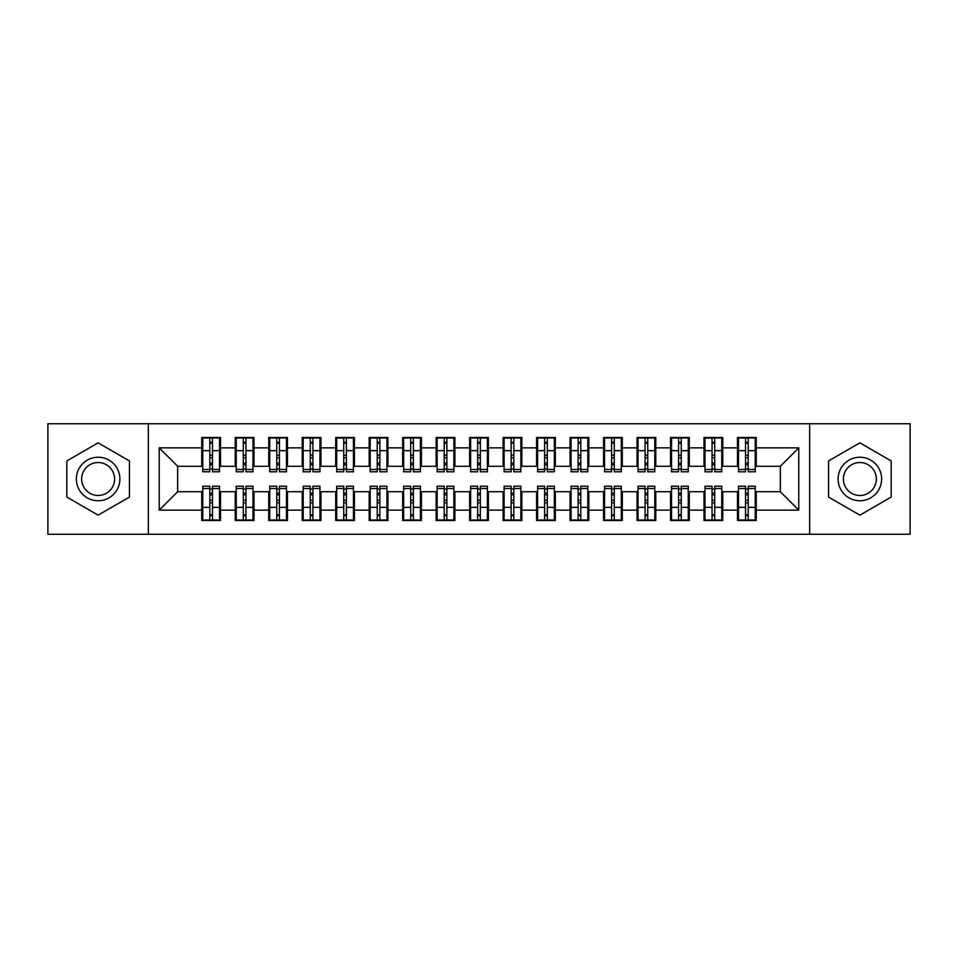 <?xml version="1.0" encoding="UTF-8"?>
<svg xmlns="http://www.w3.org/2000/svg" width="958" height="958" viewBox="0 0 958 958"><rect width="100%" height="100%" fill="white"/><g stroke="black" fill="none" stroke-linecap="round" stroke-linejoin="round"><path stroke-width="1.44" d="M809.654 534.253L910.1 534.253L910.1 423.747L809.654 423.747L809.654 534.253L148.346 534.253L148.346 423.747L47.9 423.747L47.9 534.253L148.346 534.253M745.528 457.732L748.21 457.732L745.528 457.732M748.21 500.268L745.528 500.268L748.21 500.268M712.045 457.732L714.728 457.732L712.045 457.732M714.728 500.268L712.045 500.268L714.728 500.268M678.563 457.732L681.246 457.732L678.563 457.732M681.246 500.268L678.563 500.268L681.246 500.268M645.081 457.732L647.752 457.732L645.081 457.732M647.752 500.268L645.081 500.268L647.752 500.268M611.599 457.732L614.27 457.732L611.599 457.732M614.27 500.268L611.599 500.268L614.27 500.268M578.117 457.732L580.788 457.732L578.117 457.732M580.788 500.268L578.117 500.268L580.788 500.268M544.623 457.732L547.305 457.732L544.623 457.732M547.305 500.268L544.623 500.268L547.305 500.268M511.141 457.732L513.823 457.732L511.141 457.732M513.823 500.268L511.141 500.268L513.823 500.268M477.659 457.732L480.341 457.732L477.659 457.732M480.341 500.268L477.659 500.268L480.341 500.268M444.177 457.732L446.859 457.732L444.177 457.732M446.859 500.268L444.177 500.268L446.859 500.268M410.695 457.732L413.377 457.732L410.695 457.732M413.377 500.268L410.695 500.268L413.377 500.268M377.212 457.732L379.883 457.732L377.212 457.732M379.883 500.268L377.212 500.268L379.883 500.268M343.73 457.732L346.401 457.732L343.73 457.732M346.401 500.268L343.73 500.268L346.401 500.268M310.248 457.732L312.919 457.732L310.248 457.732M312.919 500.268L310.248 500.268L312.919 500.268M276.754 457.732L279.437 457.732L276.754 457.732M279.437 500.268L276.754 500.268L279.437 500.268M243.272 457.732L245.955 457.732L243.272 457.732M245.955 500.268L243.272 500.268L245.955 500.268M809.654 423.747L148.346 423.747M202.761 466.271L177.649 466.271L159.232 447.865L159.232 510.135L201.755 510.135L201.755 520.517L220.508 520.517L220.508 510.135L235.237 510.135L235.237 520.517L253.99 520.517L253.99 510.135L268.719 510.135L268.719 520.517L287.472 520.517L287.472 510.135L302.213 510.135L302.213 520.517L320.954 520.517L320.954 510.135L335.695 510.135L335.695 520.517L354.436 520.517L354.436 510.135L369.177 510.135L369.177 520.517L387.93 520.517L387.93 510.135L402.659 510.135L402.659 520.517L421.412 520.517L421.412 510.135L436.141 510.135L436.141 520.517L454.894 520.517L454.894 510.135L469.624 510.135L469.624 520.517L488.376 520.517L488.376 510.135L503.106 510.135L503.106 520.517L521.859 520.517L521.859 510.135L536.588 510.135L536.588 520.517L555.341 520.517L555.341 510.135L570.07 510.135L570.07 520.517L588.823 520.517L588.823 510.135L603.564 510.135L603.564 520.517L622.305 520.517L622.305 510.135L637.046 510.135L637.046 520.517L655.787 520.517L655.787 510.135L670.528 510.135L670.528 520.517L689.281 520.517L689.281 510.135L704.01 510.135L704.01 520.517L722.763 520.517L722.763 510.135L737.492 510.135L737.492 520.517L756.245 520.517L756.245 491.729L780.351 491.729L780.351 466.271L755.239 466.271M159.232 447.865L201.755 447.865L201.755 466.271M780.351 466.271L798.768 447.865L756.245 447.865L756.245 437.483L737.492 437.483L737.492 447.865L722.763 447.865L722.763 437.483L704.01 437.483L704.01 447.865L689.281 447.865L689.281 437.483L670.528 437.483L670.528 447.865L655.787 447.865L655.787 437.483L637.046 437.483L637.046 447.865L622.305 447.865L622.305 437.483L603.564 437.483L603.564 447.865L588.823 447.865L588.823 437.483L570.07 437.483L570.07 447.865L555.341 447.865L555.341 437.483L536.588 437.483L536.588 447.865L521.859 447.865L521.859 437.483L503.106 437.483L503.106 447.865L488.376 447.865L488.376 437.483L469.624 437.483L469.624 447.865L454.894 447.865L454.894 437.483L436.141 437.483L436.141 447.865L421.412 447.865L421.412 437.483L402.659 437.483L402.659 447.865L387.93 447.865L387.93 437.483L369.177 437.483L369.177 447.865L354.436 447.865L354.436 437.483L335.695 437.483L335.695 447.865L320.954 447.865L320.954 437.483L302.213 437.483L302.213 447.865L287.472 447.865L287.472 437.483L268.719 437.483L268.719 447.865L253.99 447.865L253.99 437.483L235.237 437.483L235.237 447.865L220.508 447.865L220.508 437.483L201.755 437.483L201.755 447.865M798.768 447.865L798.768 510.135L756.245 510.135M722.763 510.135L722.763 491.729L738.498 491.729M737.492 510.135L737.492 491.729M756.245 447.865L756.245 466.271M689.281 510.135L689.281 491.729L705.016 491.729M704.01 510.135L704.01 491.729M737.492 447.865L737.492 466.271L721.757 466.271M722.763 447.865L722.763 466.271M655.787 510.135L655.787 491.729L671.534 491.729M670.528 510.135L670.528 491.729M704.01 447.865L704.01 466.271L688.275 466.271M689.281 447.865L689.281 466.271M622.305 510.135L622.305 491.729L638.052 491.729M637.046 510.135L637.046 491.729M670.528 447.865L670.528 466.271L654.793 466.271M655.787 447.865L655.787 466.271M588.823 510.135L588.823 491.729L604.558 491.729M603.564 510.135L603.564 491.729M637.046 447.865L637.046 466.271L621.299 466.271M622.305 447.865L622.305 466.271M555.341 510.135L555.341 491.729L571.076 491.729M570.07 510.135L570.07 491.729M603.564 447.865L603.564 466.271L587.817 466.271M588.823 447.865L588.823 466.271M521.859 510.135L521.859 491.729L537.594 491.729M536.588 510.135L536.588 491.729M570.07 447.865L570.07 466.271L554.335 466.271M555.341 447.865L555.341 466.271M488.376 510.135L488.376 491.729L504.112 491.729M503.106 510.135L503.106 491.729M536.588 447.865L536.588 466.271L520.853 466.271M521.859 447.865L521.859 466.271M454.894 510.135L454.894 491.729L470.629 491.729M469.624 510.135L469.624 491.729M503.106 447.865L503.106 466.271L487.371 466.271M488.376 447.865L488.376 466.271M421.412 510.135L421.412 491.729L437.147 491.729M436.141 510.135L436.141 491.729M469.624 447.865L469.624 466.271L453.888 466.271M454.894 447.865L454.894 466.271M387.93 510.135L387.93 491.729L403.665 491.729M402.659 510.135L402.659 491.729M436.141 447.865L436.141 466.271L420.406 466.271M421.412 447.865L421.412 466.271M354.436 510.135L354.436 491.729L370.183 491.729M369.177 510.135L369.177 491.729M402.659 447.865L402.659 466.271L386.924 466.271M387.93 447.865L387.93 466.271M320.954 510.135L320.954 491.729L336.701 491.729M335.695 510.135L335.695 491.729M369.177 447.865L369.177 466.271L353.442 466.271M354.436 447.865L354.436 466.271M287.472 510.135L287.472 491.729L303.207 491.729M302.213 510.135L302.213 491.729M335.695 447.865L335.695 466.271L319.948 466.271M320.954 447.865L320.954 466.271M253.99 510.135L253.99 491.729L269.725 491.729M268.719 510.135L268.719 491.729M302.213 447.865L302.213 466.271L286.466 466.271M287.472 447.865L287.472 466.271M220.508 510.135L220.508 491.729L236.243 491.729M235.237 510.135L235.237 491.729M268.719 447.865L268.719 466.271L252.984 466.271M253.99 447.865L253.99 466.271M209.79 457.732L212.472 457.732L209.79 457.732M212.472 500.268L209.79 500.268L212.472 500.268M159.232 510.135L177.649 491.729L202.761 491.729M201.755 510.135L201.755 491.729M235.237 447.865L235.237 466.271L219.502 466.271M220.508 447.865L220.508 466.271M129.438 460.93L98.123 442.847L66.82 460.93L66.82 497.07L98.123 515.153L129.438 497.07L129.438 460.93L129.438 497.07L98.123 515.153L66.82 497.07L66.82 460.93L98.123 442.847L129.438 460.93M828.562 460.93L828.562 497.07L859.877 515.153L891.18 497.07L891.18 460.93L859.877 442.847L828.562 460.93L859.877 442.847L891.18 460.93L891.18 497.07L859.877 515.153L828.562 497.07L828.562 460.93M177.649 466.271L177.649 491.729M738.498 466.271L737.492 466.271M705.016 466.271L704.01 466.271M671.534 466.271L670.528 466.271M638.052 466.271L637.046 466.271M604.558 466.271L603.564 466.271M571.076 466.271L570.07 466.271M537.594 466.271L536.588 466.271M504.112 466.271L503.106 466.271M470.629 466.271L469.624 466.271M437.147 466.271L436.141 466.271M403.665 466.271L402.659 466.271M370.183 466.271L369.177 466.271M336.701 466.271L335.695 466.271M303.207 466.271L302.213 466.271M269.725 466.271L268.719 466.271M236.243 466.271L235.237 466.271M219.502 491.729L220.508 491.729M252.984 491.729L253.99 491.729M286.466 491.729L287.472 491.729M319.948 491.729L320.954 491.729M353.442 491.729L354.436 491.729M386.924 491.729L387.93 491.729M420.406 491.729L421.412 491.729M453.888 491.729L454.894 491.729M487.371 491.729L488.376 491.729M520.853 491.729L521.859 491.729M554.335 491.729L555.341 491.729M587.817 491.729L588.823 491.729M621.299 491.729L622.305 491.729M654.793 491.729L655.787 491.729M688.275 491.729L689.281 491.729M721.757 491.729L722.763 491.729M755.239 491.729L756.245 491.729M798.768 510.135L780.351 491.729M202.761 437.818L219.502 437.818L202.761 437.818L202.761 471.803L209.79 471.803L209.79 437.938L219.502 437.986L219.502 471.803L212.472 471.803L212.472 437.986M209.79 442.297L212.472 442.297M209.79 468.989L212.472 468.989M212.472 464.786L209.79 464.786M209.79 463.133L212.472 463.133M220.508 453.385L219.502 453.385M220.508 457.732L219.502 457.732M202.761 453.385L201.755 453.385M202.761 457.732L201.755 457.732M219.502 520.182L202.761 520.182L219.502 520.182L219.502 486.197L212.472 486.197L212.472 520.062L202.761 520.014L202.761 486.197L209.79 486.197L209.79 520.014M212.472 515.703L209.79 515.703M212.472 489.011L209.79 489.011M209.79 493.214L212.472 493.214M212.472 494.867L209.79 494.867M201.755 504.615L202.761 504.615M201.755 500.268L202.761 500.268M219.502 504.615L220.508 504.615M219.502 500.268L220.508 500.268M236.243 437.818L252.984 437.818L236.243 437.818L236.243 471.803L243.272 471.803L243.272 437.938L252.984 437.986L252.984 471.803L245.955 471.803L245.955 437.986M243.272 442.297L245.955 442.297M243.272 468.989L245.955 468.989M245.955 464.786L243.272 464.786M243.272 463.133L245.955 463.133M253.99 453.385L252.984 453.385M253.99 457.732L252.984 457.732M236.243 453.385L235.237 453.385M236.243 457.732L235.237 457.732M269.725 437.818L286.466 437.818L269.725 437.818L269.725 471.803L276.754 471.803L276.754 437.938L286.466 437.986L286.466 471.803L279.437 471.803L279.437 437.986M276.754 442.297L279.437 442.297M276.754 468.989L279.437 468.989M279.437 464.786L276.754 464.786M276.754 463.133L279.437 463.133M287.472 453.385L286.466 453.385M287.472 457.732L286.466 457.732M269.725 453.385L268.719 453.385M269.725 457.732L268.719 457.732M303.207 437.818L319.948 437.818L303.207 437.818L303.207 471.803L310.248 471.803L310.248 437.938L319.948 437.986L319.948 471.803L312.919 471.803L312.919 437.986M310.248 442.297L312.919 442.297M310.248 468.989L312.919 468.989M312.919 464.786L310.248 464.786M310.248 463.133L312.919 463.133M320.954 453.385L319.948 453.385M320.954 457.732L319.948 457.732M303.207 453.385L302.213 453.385M303.207 457.732L302.213 457.732M336.701 437.818L353.442 437.818L336.701 437.818L336.701 471.803L343.73 471.803L343.73 437.938L353.442 437.986L353.442 471.803L346.401 471.803L346.401 437.986M343.73 442.297L346.401 442.297M343.73 468.989L346.401 468.989M346.401 464.786L343.73 464.786M343.73 463.133L346.401 463.133M354.436 453.385L353.442 453.385M354.436 457.732L353.442 457.732M336.701 453.385L335.695 453.385M336.701 457.732L335.695 457.732M252.984 520.182L236.243 520.182L252.984 520.182L252.984 486.197L245.955 486.197L245.955 520.062L236.243 520.014L236.243 486.197L243.272 486.197L243.272 520.014M245.955 515.703L243.272 515.703M245.955 489.011L243.272 489.011M243.272 493.214L245.955 493.214M245.955 494.867L243.272 494.867M235.237 504.615L236.243 504.615M235.237 500.268L236.243 500.268M252.984 504.615L253.99 504.615M252.984 500.268L253.99 500.268M286.466 520.182L269.725 520.182L286.466 520.182L286.466 486.197L279.437 486.197L279.437 520.062L269.725 520.014L269.725 486.197L276.754 486.197L276.754 520.014M279.437 515.703L276.754 515.703M279.437 489.011L276.754 489.011M276.754 493.214L279.437 493.214M279.437 494.867L276.754 494.867M268.719 504.615L269.725 504.615M268.719 500.268L269.725 500.268M286.466 504.615L287.472 504.615M286.466 500.268L287.472 500.268M319.948 520.182L303.207 520.182L319.948 520.182L319.948 486.197L312.919 486.197L312.919 520.062L303.207 520.014L303.207 486.197L310.248 486.197L310.248 520.014M312.919 515.703L310.248 515.703M312.919 489.011L310.248 489.011M310.248 493.214L312.919 493.214M312.919 494.867L310.248 494.867M302.213 504.615L303.207 504.615M302.213 500.268L303.207 500.268M319.948 504.615L320.954 504.615M319.948 500.268L320.954 500.268M353.442 520.182L336.701 520.182L353.442 520.182L353.442 486.197L346.401 486.197L346.401 520.062L336.701 520.014L336.701 486.197L343.73 486.197L343.73 520.014M346.401 515.703L343.73 515.703M346.401 489.011L343.73 489.011M343.73 493.214L346.401 493.214M346.401 494.867L343.73 494.867M335.695 504.615L336.701 504.615M335.695 500.268L336.701 500.268M353.442 504.615L354.436 504.615M353.442 500.268L354.436 500.268M98.123 457.241A21.759 21.759 0 0 0 76.365 479A21.759 21.759 0 0 0 98.123 500.759A21.759 21.759 0 0 0 119.894 479A21.759 21.759 0 0 0 98.123 457.241M98.123 462.522A16.478 16.478 0 0 0 81.646 479A16.478 16.478 0 0 0 98.123 495.478A16.478 16.478 0 0 0 114.601 479A16.478 16.478 0 0 0 98.123 462.522M859.877 457.241A21.759 21.759 0 0 0 838.106 479A21.759 21.759 0 0 0 859.877 500.759A21.759 21.759 0 0 0 881.635 479A21.759 21.759 0 0 0 859.877 457.241M859.877 462.522A16.478 16.478 0 0 0 843.399 479A16.478 16.478 0 0 0 859.877 495.478A16.478 16.478 0 0 0 876.354 479A16.478 16.478 0 0 0 859.877 462.522M370.183 437.818L386.924 437.818L370.183 437.818L370.183 471.803L377.212 471.803L377.212 437.938L386.924 437.986L386.924 471.803L379.883 471.803L379.883 437.986M377.212 442.297L379.883 442.297M377.212 468.989L379.883 468.989M379.883 464.786L377.212 464.786M377.212 463.133L379.883 463.133M387.93 453.385L386.924 453.385M387.93 457.732L386.924 457.732M370.183 453.385L369.177 453.385M370.183 457.732L369.177 457.732M386.924 520.182L370.183 520.182L386.924 520.182L386.924 486.197L379.883 486.197L379.883 520.062L370.183 520.014L370.183 486.197L377.212 486.197L377.212 520.014M379.883 515.703L377.212 515.703M379.883 489.011L377.212 489.011M377.212 493.214L379.883 493.214M379.883 494.867L377.212 494.867M369.177 504.615L370.183 504.615M369.177 500.268L370.183 500.268M386.924 504.615L387.93 504.615M386.924 500.268L387.93 500.268M403.665 437.818L420.406 437.818L403.665 437.818L403.665 471.803L410.695 471.803L410.695 437.938L420.406 437.986L420.406 471.803L413.377 471.803L413.377 437.986M410.695 442.297L413.377 442.297M410.695 468.989L413.377 468.989M413.377 464.786L410.695 464.786M410.695 463.133L413.377 463.133M421.412 453.385L420.406 453.385M421.412 457.732L420.406 457.732M403.665 453.385L402.659 453.385M403.665 457.732L402.659 457.732M420.406 520.182L403.665 520.182L420.406 520.182L420.406 486.197L413.377 486.197L413.377 520.062L403.665 520.014L403.665 486.197L410.695 486.197L410.695 520.014M413.377 515.703L410.695 515.703M413.377 489.011L410.695 489.011M410.695 493.214L413.377 493.214M413.377 494.867L410.695 494.867M402.659 504.615L403.665 504.615M402.659 500.268L403.665 500.268M420.406 504.615L421.412 504.615M420.406 500.268L421.412 500.268M437.147 437.818L453.888 437.818L437.147 437.818L437.147 471.803L444.177 471.803L444.177 437.938L453.888 437.986L453.888 471.803L446.859 471.803L446.859 437.986M444.177 442.297L446.859 442.297M444.177 468.989L446.859 468.989M446.859 464.786L444.177 464.786M444.177 463.133L446.859 463.133M454.894 453.385L453.888 453.385M454.894 457.732L453.888 457.732M437.147 453.385L436.141 453.385M437.147 457.732L436.141 457.732M453.888 520.182L437.147 520.182L453.888 520.182L453.888 486.197L446.859 486.197L446.859 520.062L437.147 520.014L437.147 486.197L444.177 486.197L444.177 520.014M446.859 515.703L444.177 515.703M446.859 489.011L444.177 489.011M444.177 493.214L446.859 493.214M446.859 494.867L444.177 494.867M436.141 504.615L437.147 504.615M436.141 500.268L437.147 500.268M453.888 504.615L454.894 504.615M453.888 500.268L454.894 500.268M470.629 437.818L487.371 437.818L470.629 437.818L470.629 471.803L477.659 471.803L477.659 437.938L487.371 437.986L487.371 471.803L480.341 471.803L480.341 437.986M477.659 442.297L480.341 442.297M477.659 468.989L480.341 468.989M480.341 464.786L477.659 464.786M477.659 463.133L480.341 463.133M488.376 453.385L487.371 453.385M488.376 457.732L487.371 457.732M470.629 453.385L469.624 453.385M470.629 457.732L469.624 457.732M487.371 520.182L470.629 520.182L487.371 520.182L487.371 486.197L480.341 486.197L480.341 520.062L470.629 520.014L470.629 486.197L477.659 486.197L477.659 520.014M480.341 515.703L477.659 515.703M480.341 489.011L477.659 489.011M477.659 493.214L480.341 493.214M480.341 494.867L477.659 494.867M469.624 504.615L470.629 504.615M469.624 500.268L470.629 500.268M487.371 504.615L488.376 504.615M487.371 500.268L488.376 500.268M504.112 437.818L520.853 437.818L504.112 437.818L504.112 471.803L511.141 471.803L511.141 437.938L520.853 437.986L520.853 471.803L513.823 471.803L513.823 437.986M511.141 442.297L513.823 442.297M511.141 468.989L513.823 468.989M513.823 464.786L511.141 464.786M511.141 463.133L513.823 463.133M521.859 453.385L520.853 453.385M521.859 457.732L520.853 457.732M504.112 453.385L503.106 453.385M504.112 457.732L503.106 457.732M520.853 520.182L504.112 520.182L520.853 520.182L520.853 486.197L513.823 486.197L513.823 520.062L504.112 520.014L504.112 486.197L511.141 486.197L511.141 520.014M513.823 515.703L511.141 515.703M513.823 489.011L511.141 489.011M511.141 493.214L513.823 493.214M513.823 494.867L511.141 494.867M503.106 504.615L504.112 504.615M503.106 500.268L504.112 500.268M520.853 504.615L521.859 504.615M520.853 500.268L521.859 500.268M537.594 437.818L554.335 437.818L537.594 437.818L537.594 471.803L544.623 471.803L544.623 437.938L554.335 437.986L554.335 471.803L547.305 471.803L547.305 437.986M544.623 442.297L547.305 442.297M544.623 468.989L547.305 468.989M547.305 464.786L544.623 464.786M544.623 463.133L547.305 463.133M555.341 453.385L554.335 453.385M555.341 457.732L554.335 457.732M537.594 453.385L536.588 453.385M537.594 457.732L536.588 457.732M554.335 520.182L537.594 520.182L554.335 520.182L554.335 486.197L547.305 486.197L547.305 520.062L537.594 520.014L537.594 486.197L544.623 486.197L544.623 520.014M547.305 515.703L544.623 515.703M547.305 489.011L544.623 489.011M544.623 493.214L547.305 493.214M547.305 494.867L544.623 494.867M536.588 504.615L537.594 504.615M536.588 500.268L537.594 500.268M554.335 504.615L555.341 504.615M554.335 500.268L555.341 500.268M571.076 437.818L587.817 437.818L571.076 437.818L571.076 471.803L578.117 471.803L578.117 437.938L587.817 437.986L587.817 471.803L580.788 471.803L580.788 437.986M578.117 442.297L580.788 442.297M578.117 468.989L580.788 468.989M580.788 464.786L578.117 464.786M578.117 463.133L580.788 463.133M588.823 453.385L587.817 453.385M588.823 457.732L587.817 457.732M571.076 453.385L570.07 453.385M571.076 457.732L570.07 457.732M587.817 520.182L571.076 520.182L587.817 520.182L587.817 486.197L580.788 486.197L580.788 520.062L571.076 520.014L571.076 486.197L578.117 486.197L578.117 520.014M580.788 515.703L578.117 515.703M580.788 489.011L578.117 489.011M578.117 493.214L580.788 493.214M580.788 494.867L578.117 494.867M570.07 504.615L571.076 504.615M570.07 500.268L571.076 500.268M587.817 504.615L588.823 504.615M587.817 500.268L588.823 500.268M604.558 437.818L621.299 437.818L604.558 437.818L604.558 471.803L611.599 471.803L611.599 437.938L621.299 437.986L621.299 471.803L614.27 471.803L614.27 437.986M611.599 442.297L614.27 442.297M611.599 468.989L614.27 468.989M614.27 464.786L611.599 464.786M611.599 463.133L614.27 463.133M622.305 453.385L621.299 453.385M622.305 457.732L621.299 457.732M604.558 453.385L603.564 453.385M604.558 457.732L603.564 457.732M621.299 520.182L604.558 520.182L621.299 520.182L621.299 486.197L614.27 486.197L614.27 520.062L604.558 520.014L604.558 486.197L611.599 486.197L611.599 520.014M614.27 515.703L611.599 515.703M614.27 489.011L611.599 489.011M611.599 493.214L614.27 493.214M614.27 494.867L611.599 494.867M603.564 504.615L604.558 504.615M603.564 500.268L604.558 500.268M621.299 504.615L622.305 504.615M621.299 500.268L622.305 500.268M638.052 437.818L654.793 437.818L638.052 437.818L638.052 471.803L645.081 471.803L645.081 437.938L654.793 437.986L654.793 471.803L647.752 471.803L647.752 437.986M645.081 442.297L647.752 442.297M645.081 468.989L647.752 468.989M647.752 464.786L645.081 464.786M645.081 463.133L647.752 463.133M655.787 453.385L654.793 453.385M655.787 457.732L654.793 457.732M638.052 453.385L637.046 453.385M638.052 457.732L637.046 457.732M654.793 520.182L638.052 520.182L654.793 520.182L654.793 486.197L647.752 486.197L647.752 520.062L638.052 520.014L638.052 486.197L645.081 486.197L645.081 520.014M647.752 515.703L645.081 515.703M647.752 489.011L645.081 489.011M645.081 493.214L647.752 493.214M647.752 494.867L645.081 494.867M637.046 504.615L638.052 504.615M637.046 500.268L638.052 500.268M654.793 504.615L655.787 504.615M654.793 500.268L655.787 500.268M671.534 437.818L688.275 437.818L671.534 437.818L671.534 471.803L678.563 471.803L678.563 437.938L688.275 437.986L688.275 471.803L681.246 471.803L681.246 437.986M678.563 442.297L681.246 442.297M678.563 468.989L681.246 468.989M681.246 464.786L678.563 464.786M678.563 463.133L681.246 463.133M689.281 453.385L688.275 453.385M689.281 457.732L688.275 457.732M671.534 453.385L670.528 453.385M671.534 457.732L670.528 457.732M688.275 520.182L671.534 520.182L688.275 520.182L688.275 486.197L681.246 486.197L681.246 520.062L671.534 520.014L671.534 486.197L678.563 486.197L678.563 520.014M681.246 515.703L678.563 515.703M681.246 489.011L678.563 489.011M678.563 493.214L681.246 493.214M681.246 494.867L678.563 494.867M670.528 504.615L671.534 504.615M670.528 500.268L671.534 500.268M688.275 504.615L689.281 504.615M688.275 500.268L689.281 500.268M705.016 437.818L721.757 437.818L705.016 437.818L705.016 471.803L712.045 471.803L712.045 437.938L721.757 437.986L721.757 471.803L714.728 471.803L714.728 437.986M712.045 442.297L714.728 442.297M712.045 468.989L714.728 468.989M714.728 464.786L712.045 464.786M712.045 463.133L714.728 463.133M722.763 453.385L721.757 453.385M722.763 457.732L721.757 457.732M705.016 453.385L704.01 453.385M705.016 457.732L704.01 457.732M721.757 520.182L705.016 520.182L721.757 520.182L721.757 486.197L714.728 486.197L714.728 520.062L705.016 520.014L705.016 486.197L712.045 486.197L712.045 520.014M714.728 515.703L712.045 515.703M714.728 489.011L712.045 489.011M712.045 493.214L714.728 493.214M714.728 494.867L712.045 494.867M704.01 504.615L705.016 504.615M704.01 500.268L705.016 500.268M721.757 504.615L722.763 504.615M721.757 500.268L722.763 500.268M738.498 437.818L755.239 437.818L738.498 437.818L738.498 471.803L745.528 471.803L745.528 437.938L755.239 437.986L755.239 471.803L748.21 471.803L748.21 437.986M745.528 442.297L748.21 442.297M745.528 468.989L748.21 468.989M748.21 464.786L745.528 464.786M745.528 463.133L748.21 463.133M756.245 453.385L755.239 453.385M756.245 457.732L755.239 457.732M738.498 453.385L737.492 453.385M738.498 457.732L737.492 457.732M755.239 520.182L738.498 520.182L755.239 520.182L755.239 486.197L748.21 486.197L748.21 520.062L738.498 520.014L738.498 486.197L745.528 486.197L745.528 520.014M748.21 515.703L745.528 515.703M748.21 489.011L745.528 489.011M745.528 493.214L748.21 493.214M748.21 494.867L745.528 494.867M737.492 504.615L738.498 504.615M737.492 500.268L738.498 500.268M755.239 504.615L756.245 504.615M755.239 500.268L756.245 500.268M202.761 437.986L209.79 437.986M212.472 469.504L219.502 469.504M212.472 450.655L219.502 450.655M202.761 469.504L209.79 469.504M202.761 450.655L209.79 450.655M209.79 455.182L212.472 455.182M209.79 443.183L212.472 443.183M219.502 520.014L212.472 520.014M209.79 488.496L202.761 488.496M209.79 507.345L202.761 507.345M219.502 488.496L212.472 488.496M219.502 507.345L212.472 507.345M212.472 502.818L209.79 502.818M212.472 514.817L209.79 514.817M236.243 437.986L243.272 437.986M245.955 469.504L252.984 469.504M245.955 450.655L252.984 450.655M236.243 469.504L243.272 469.504M236.243 450.655L243.272 450.655M243.272 455.182L245.955 455.182M243.272 443.183L245.955 443.183M269.725 437.986L276.754 437.986M279.437 469.504L286.466 469.504M279.437 450.655L286.466 450.655M269.725 469.504L276.754 469.504M269.725 450.655L276.754 450.655M276.754 455.182L279.437 455.182M276.754 443.183L279.437 443.183M303.207 437.986L310.248 437.986M312.919 469.504L319.948 469.504M312.919 450.655L319.948 450.655M303.207 469.504L310.248 469.504M303.207 450.655L310.248 450.655M310.248 455.182L312.919 455.182M310.248 443.183L312.919 443.183M336.701 437.986L343.73 437.986M346.401 469.504L353.442 469.504M346.401 450.655L353.442 450.655M336.701 469.504L343.73 469.504M336.701 450.655L343.73 450.655M343.73 455.182L346.401 455.182M343.73 443.183L346.401 443.183M252.984 520.014L245.955 520.014M243.272 488.496L236.243 488.496M243.272 507.345L236.243 507.345M252.984 488.496L245.955 488.496M252.984 507.345L245.955 507.345M245.955 502.818L243.272 502.818M245.955 514.817L243.272 514.817M286.466 520.014L279.437 520.014M276.754 488.496L269.725 488.496M276.754 507.345L269.725 507.345M286.466 488.496L279.437 488.496M286.466 507.345L279.437 507.345M279.437 502.818L276.754 502.818M279.437 514.817L276.754 514.817M319.948 520.014L312.919 520.014M310.248 488.496L303.207 488.496M310.248 507.345L303.207 507.345M319.948 488.496L312.919 488.496M319.948 507.345L312.919 507.345M312.919 502.818L310.248 502.818M312.919 514.817L310.248 514.817M353.442 520.014L346.401 520.014M343.73 488.496L336.701 488.496M343.73 507.345L336.701 507.345M353.442 488.496L346.401 488.496M353.442 507.345L346.401 507.345M346.401 502.818L343.73 502.818M346.401 514.817L343.73 514.817M370.183 437.986L377.212 437.986M379.883 469.504L386.924 469.504M379.883 450.655L386.924 450.655M370.183 469.504L377.212 469.504M370.183 450.655L377.212 450.655M377.212 455.182L379.883 455.182M377.212 443.183L379.883 443.183M386.924 520.014L379.883 520.014M377.212 488.496L370.183 488.496M377.212 507.345L370.183 507.345M386.924 488.496L379.883 488.496M386.924 507.345L379.883 507.345M379.883 502.818L377.212 502.818M379.883 514.817L377.212 514.817M403.665 437.986L410.695 437.986M413.377 469.504L420.406 469.504M413.377 450.655L420.406 450.655M403.665 469.504L410.695 469.504M403.665 450.655L410.695 450.655M410.695 455.182L413.377 455.182M410.695 443.183L413.377 443.183M420.406 520.014L413.377 520.014M410.695 488.496L403.665 488.496M410.695 507.345L403.665 507.345M420.406 488.496L413.377 488.496M420.406 507.345L413.377 507.345M413.377 502.818L410.695 502.818M413.377 514.817L410.695 514.817M437.147 437.986L444.177 437.986M446.859 469.504L453.888 469.504M446.859 450.655L453.888 450.655M437.147 469.504L444.177 469.504M437.147 450.655L444.177 450.655M444.177 455.182L446.859 455.182M444.177 443.183L446.859 443.183M453.888 520.014L446.859 520.014M444.177 488.496L437.147 488.496M444.177 507.345L437.147 507.345M453.888 488.496L446.859 488.496M453.888 507.345L446.859 507.345M446.859 502.818L444.177 502.818M446.859 514.817L444.177 514.817M470.629 437.986L477.659 437.986M480.341 469.504L487.371 469.504M480.341 450.655L487.371 450.655M470.629 469.504L477.659 469.504M470.629 450.655L477.659 450.655M477.659 455.182L480.341 455.182M477.659 443.183L480.341 443.183M487.371 520.014L480.341 520.014M477.659 488.496L470.629 488.496M477.659 507.345L470.629 507.345M487.371 488.496L480.341 488.496M487.371 507.345L480.341 507.345M480.341 502.818L477.659 502.818M480.341 514.817L477.659 514.817M504.112 437.986L511.141 437.986M513.823 469.504L520.853 469.504M513.823 450.655L520.853 450.655M504.112 469.504L511.141 469.504M504.112 450.655L511.141 450.655M511.141 455.182L513.823 455.182M511.141 443.183L513.823 443.183M520.853 520.014L513.823 520.014M511.141 488.496L504.112 488.496M511.141 507.345L504.112 507.345M520.853 488.496L513.823 488.496M520.853 507.345L513.823 507.345M513.823 502.818L511.141 502.818M513.823 514.817L511.141 514.817M537.594 437.986L544.623 437.986M547.305 469.504L554.335 469.504M547.305 450.655L554.335 450.655M537.594 469.504L544.623 469.504M537.594 450.655L544.623 450.655M544.623 455.182L547.305 455.182M544.623 443.183L547.305 443.183M554.335 520.014L547.305 520.014M544.623 488.496L537.594 488.496M544.623 507.345L537.594 507.345M554.335 488.496L547.305 488.496M554.335 507.345L547.305 507.345M547.305 502.818L544.623 502.818M547.305 514.817L544.623 514.817M571.076 437.986L578.117 437.986M580.788 469.504L587.817 469.504M580.788 450.655L587.817 450.655M571.076 469.504L578.117 469.504M571.076 450.655L578.117 450.655M578.117 455.182L580.788 455.182M578.117 443.183L580.788 443.183M587.817 520.014L580.788 520.014M578.117 488.496L571.076 488.496M578.117 507.345L571.076 507.345M587.817 488.496L580.788 488.496M587.817 507.345L580.788 507.345M580.788 502.818L578.117 502.818M580.788 514.817L578.117 514.817M604.558 437.986L611.599 437.986M614.27 469.504L621.299 469.504M614.27 450.655L621.299 450.655M604.558 469.504L611.599 469.504M604.558 450.655L611.599 450.655M611.599 455.182L614.27 455.182M611.599 443.183L614.27 443.183M621.299 520.014L614.27 520.014M611.599 488.496L604.558 488.496M611.599 507.345L604.558 507.345M621.299 488.496L614.27 488.496M621.299 507.345L614.27 507.345M614.27 502.818L611.599 502.818M614.27 514.817L611.599 514.817M638.052 437.986L645.081 437.986M647.752 469.504L654.793 469.504M647.752 450.655L654.793 450.655M638.052 469.504L645.081 469.504M638.052 450.655L645.081 450.655M645.081 455.182L647.752 455.182M645.081 443.183L647.752 443.183M654.793 520.014L647.752 520.014M645.081 488.496L638.052 488.496M645.081 507.345L638.052 507.345M654.793 488.496L647.752 488.496M654.793 507.345L647.752 507.345M647.752 502.818L645.081 502.818M647.752 514.817L645.081 514.817M671.534 437.986L678.563 437.986M681.246 469.504L688.275 469.504M681.246 450.655L688.275 450.655M671.534 469.504L678.563 469.504M671.534 450.655L678.563 450.655M678.563 455.182L681.246 455.182M678.563 443.183L681.246 443.183M688.275 520.014L681.246 520.014M678.563 488.496L671.534 488.496M678.563 507.345L671.534 507.345M688.275 488.496L681.246 488.496M688.275 507.345L681.246 507.345M681.246 502.818L678.563 502.818M681.246 514.817L678.563 514.817M705.016 437.986L712.045 437.986M714.728 469.504L721.757 469.504M714.728 450.655L721.757 450.655M705.016 469.504L712.045 469.504M705.016 450.655L712.045 450.655M712.045 455.182L714.728 455.182M712.045 443.183L714.728 443.183M721.757 520.014L714.728 520.014M712.045 488.496L705.016 488.496M712.045 507.345L705.016 507.345M721.757 488.496L714.728 488.496M721.757 507.345L714.728 507.345M714.728 502.818L712.045 502.818M714.728 514.817L712.045 514.817M738.498 437.986L745.528 437.986M748.21 469.504L755.239 469.504M748.21 450.655L755.239 450.655M738.498 469.504L745.528 469.504M738.498 450.655L745.528 450.655M745.528 455.182L748.21 455.182M745.528 443.183L748.21 443.183M755.239 520.014L748.21 520.014M745.528 488.496L738.498 488.496M745.528 507.345L738.498 507.345M755.239 488.496L748.21 488.496M755.239 507.345L748.21 507.345M748.21 502.818L745.528 502.818M748.21 514.817L745.528 514.817"/></g></svg>
